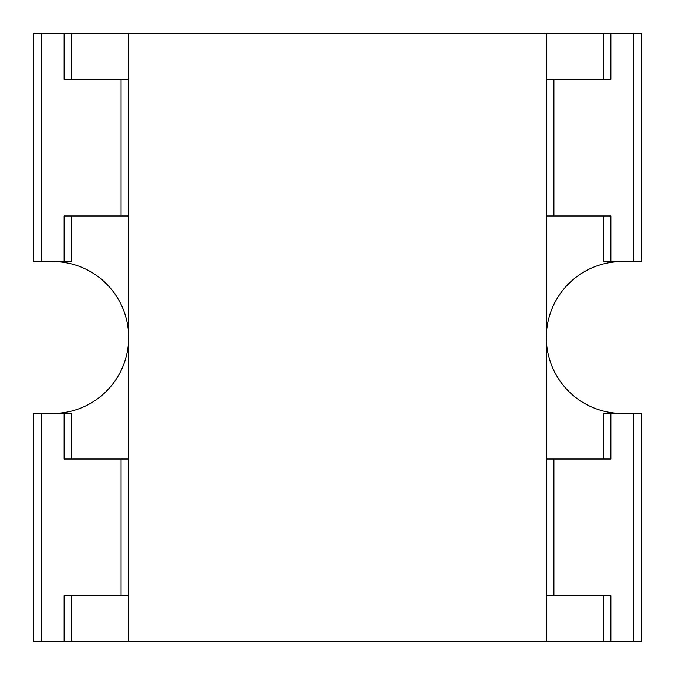 <?xml version="1.0" encoding="UTF-8"?>
<svg xmlns="http://www.w3.org/2000/svg" width="675" height="675" viewBox="0 0 675 675"><rect width="100%" height="100%" fill="white"/><g stroke="black" fill="none" stroke-linecap="round" stroke-linejoin="round"><path stroke-width="1.01" d="M128.672 595.688L64.125 595.688L64.125 641.25L33.75 641.25L33.75 413.438L71.719 413.438L71.719 459L128.672 459M64.125 641.25L603.281 641.25L603.281 595.688L546.328 595.688M71.719 459L64.125 459L64.125 413.438M71.719 595.688L71.719 641.25M52.734 261.562A75.938 75.938 0 0 1 128.672 337.5A75.938 75.938 0 0 1 52.734 413.438M546.328 459L610.875 459L610.875 413.438L641.25 413.438L641.25 641.25L603.281 641.25M41.344 261.562L41.344 33.75L33.75 33.75L33.75 261.562L71.719 261.562L71.719 216L64.125 216L64.125 261.562M41.344 33.75L633.656 33.75L633.656 261.562L603.281 261.562L603.281 216L546.328 216M633.656 33.75L641.25 33.75L641.25 261.562L633.656 261.562M610.875 413.438L603.281 413.438L603.281 459M622.266 413.438A75.938 75.938 0 0 1 546.328 337.5A75.938 75.938 0 0 1 622.266 261.562M128.672 641.25L128.672 33.75M603.281 595.688L610.875 595.688L610.875 641.25M546.328 641.25L546.328 33.75M128.672 216L71.719 216M71.719 33.75L71.719 79.312L128.672 79.312M71.719 79.312L64.125 79.312L64.125 33.75M546.328 79.312L610.875 79.312L610.875 33.75M603.281 216L610.875 216L610.875 261.562M603.281 79.312L603.281 33.75M41.344 641.25L41.344 413.438M121.078 595.688L121.078 459M633.656 413.438L633.656 641.25M553.922 459L553.922 595.688M121.078 216L121.078 79.312M553.922 79.312L553.922 216"/></g></svg>
